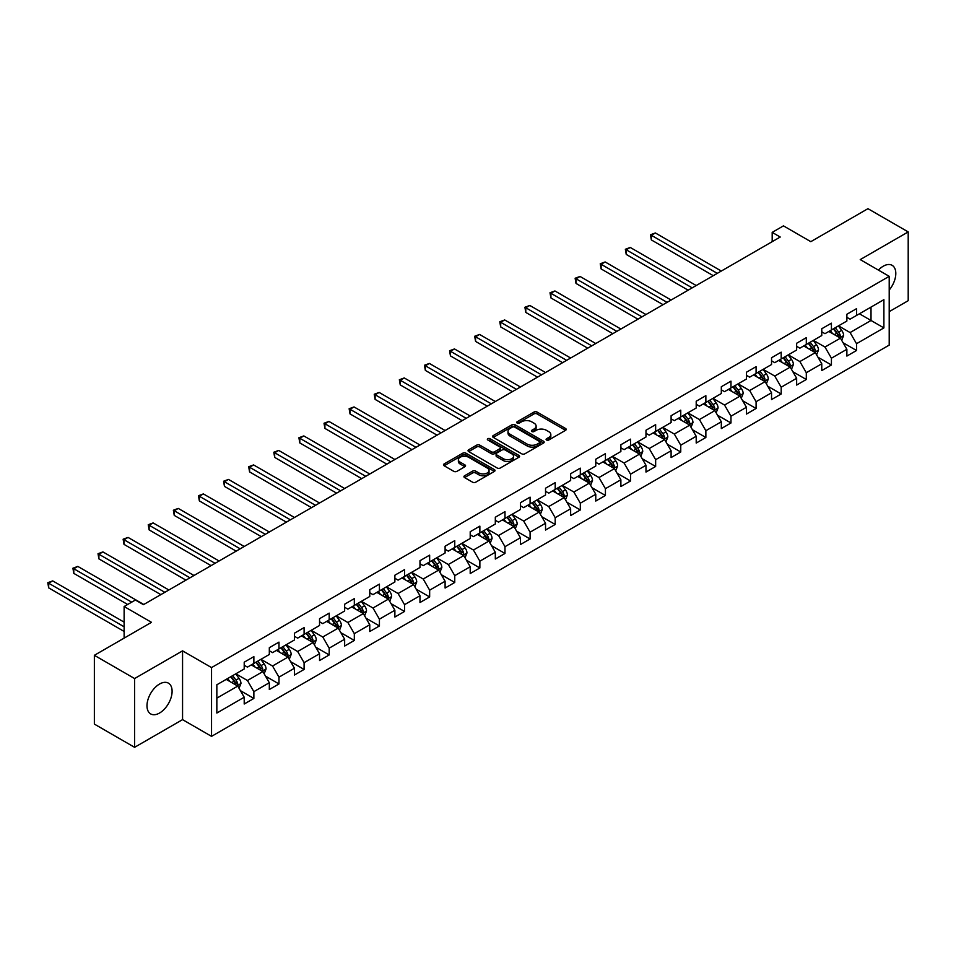 <?xml version="1.0" encoding="UTF-8"?>
<svg xmlns="http://www.w3.org/2000/svg" width="956" height="956" viewBox="0 0 956 956"><rect width="100%" height="100%" fill="white"/><g stroke="black" fill="none" stroke-linecap="round" stroke-linejoin="round"><path stroke-width="1.43" d="M546.557 440.011A1.565 0.908 0 0 0 548.768 440.011L565.558 430.32A2.235 1.291 0 0 0 566.203 429.411A2.235 1.291 0 0 0 565.558 428.503L537.117 412.084A2.235 1.291 0 0 0 533.95 412.084L517.16 421.775A1.565 0.908 0 0 0 516.706 422.409A1.565 0.908 0 0 0 517.16 423.054A1.565 0.908 0 0 0 519.371 423.054L521.546 421.799A7.146 4.123 0 0 1 531.655 421.799L534.034 423.161A7.146 4.123 0 0 1 536.125 426.077A7.146 4.123 0 0 1 534.034 429.005L531.859 430.26A1.565 0.908 0 0 0 531.405 430.893A1.565 0.908 0 0 0 531.859 431.538A1.565 0.908 0 0 0 534.069 431.538L536.244 430.284A7.146 4.123 0 0 1 546.354 430.284L548.72 431.646A7.146 4.123 0 0 1 550.823 434.562A7.146 4.123 0 0 1 548.72 437.49L546.557 438.744A1.565 0.908 0 0 0 546.091 439.378A1.565 0.908 0 0 0 546.557 440.011L546.557 438.744M159.544 713.033A17.758 10.253 120 0 0 171.148 697.378A17.758 10.253 120 0 0 168.423 683.158A17.758 10.253 120 0 0 159.544 684.03A17.758 10.253 120 0 0 147.941 699.684A17.758 10.253 120 0 0 150.666 713.905A17.758 10.253 120 0 0 159.544 713.033M889.211 290.026A17.758 10.253 120 0 0 892.127 265.326A17.758 10.253 120 0 0 883.248 266.21A17.758 10.253 120 0 0 878.421 270.106M464.592 475.753A2.235 1.291 0 0 0 463.935 476.662A2.235 1.291 0 0 0 464.592 477.582L472.575 482.183A2.235 1.291 0 0 0 475.73 482.183L494.372 471.416A2.235 1.291 0 0 0 495.029 470.507A2.235 1.291 0 0 0 494.372 469.599L465.93 453.18A2.235 1.291 0 0 0 462.776 453.18L444.134 463.935A2.235 1.291 0 0 0 443.476 464.855A2.235 1.291 0 0 0 444.134 465.763L453.765 471.332A2.235 1.291 0 0 0 456.932 471.332L464.903 466.719A2.235 1.291 0 0 0 465.56 465.811A2.235 1.291 0 0 0 464.903 464.903L460.123 462.142A5.975 3.454 0 0 1 458.378 459.693A5.975 3.454 0 0 1 462.071 456.514A5.975 3.454 0 0 1 468.583 457.255L487.297 468.07A5.975 3.454 0 0 1 489.054 470.507A5.975 3.454 0 0 1 485.361 473.698A5.975 3.454 0 0 1 478.848 472.945L475.73 471.141A2.235 1.291 0 0 0 472.575 471.141L464.592 475.753L464.592 477.582L472.575 473.005L472.575 471.141M889.211 311.644L908.2 300.686L908.2 231.914L867.952 208.683L810.819 241.665L783.454 225.867L772.185 232.38L780.227 237.028L143.448 604.67L135.394 600.021L124.125 606.522L124.125 638.118M134.593 678.545L134.593 747.317L182.56 719.629L182.56 650.857L134.593 678.545L94.357 655.314L151.49 622.32L124.125 606.522M182.56 650.857L211.539 667.587L889.211 276.332L889.211 345.104L211.539 736.359L211.539 667.587M908.2 231.914L860.233 259.602L889.211 276.332M521.713 453.813A2.235 1.291 0 0 0 524.868 453.813L543.51 443.046A2.235 1.291 0 0 0 544.167 442.138A2.235 1.291 0 0 0 543.51 441.23L515.069 424.811A2.235 1.291 0 0 0 511.914 424.811L493.272 435.566A2.235 1.291 0 0 0 492.615 436.486A2.235 1.291 0 0 0 493.272 437.394L521.713 453.813M488.444 440.358A1.565 0.908 0 0 1 490.034 440.573L490.034 438.72L518.941 455.415A2.235 1.291 0 0 1 519.598 456.323A2.235 1.291 0 0 1 518.941 457.231L500.299 467.998A2.235 1.291 0 0 1 497.144 467.998L468.703 451.579L468.703 449.75A2.235 1.291 0 0 0 468.046 450.67A2.235 1.291 0 0 0 468.703 451.579M468.703 449.75L476.674 445.149A2.235 1.291 0 0 1 479.84 445.149L491.372 451.806A2.235 1.291 0 0 0 494.527 451.806L499.821 448.746A2.235 1.291 0 0 0 500.478 447.838A2.235 1.291 0 0 0 499.821 446.93L487.811 439.999A1.565 0.908 0 0 1 487.357 439.354A1.565 0.908 0 0 1 488.325 438.517A1.565 0.908 0 0 1 490.034 438.72M134.593 747.317L94.357 724.086L94.357 655.314M240.434 690.674L253.866 698.442L253.866 691.654L269.317 682.727L269.317 689.515L278.985 683.946L278.985 677.159L294.436 668.232L294.436 675.02L304.092 669.439L304.092 662.663L319.543 653.737L319.543 660.524L329.199 654.944L329.199 648.156L344.65 639.241L344.65 646.029L354.317 640.448L354.317 633.661L369.769 624.746L369.769 631.522L379.424 625.953L379.424 619.165L394.876 610.239L394.876 617.026L404.531 611.458L404.531 604.67L419.983 595.743L419.983 602.531L429.65 596.95L429.65 590.175L445.102 581.248L445.102 588.036L454.757 582.455L454.757 575.667L470.209 566.753L470.209 573.54L479.864 567.96L479.864 561.172L495.316 552.257L495.316 559.033L504.983 553.464L504.983 546.677L520.434 537.762L520.434 544.538L530.09 538.969L530.09 532.181L545.541 523.255L545.541 530.042L555.197 524.462L555.197 517.686L570.648 508.759L570.648 515.547L580.316 509.966L580.316 503.191L595.767 494.264L595.767 501.052L605.423 495.471L605.423 488.683L620.874 479.769L620.874 486.544L630.53 480.976L630.53 474.188L645.981 465.273L645.981 472.049L655.649 466.48L655.649 459.693L671.1 450.766L671.1 457.554L680.756 451.985L680.756 445.197L696.207 436.271L696.207 443.058L705.863 437.478L705.863 430.702L721.314 421.775L721.314 428.563L730.97 422.982L730.97 416.195L746.433 407.28L746.433 414.067L756.088 408.487L756.088 401.699L771.54 392.785L771.54 399.56L781.195 393.992L781.195 387.204L796.647 378.277L796.647 385.065L806.302 379.496L806.302 372.709L821.766 363.782L821.766 370.57L831.421 364.989L831.421 358.213L846.873 349.287L846.873 356.074L856.528 350.494L856.528 343.706L883.894 327.908L883.894 299.658L871.012 307.091L871.012 320.475L883.894 327.908M253.866 698.442L244.21 704.01L244.21 697.235L216.845 713.033L216.845 684.771L244.21 668.973L244.21 662.197L253.866 656.617L253.866 663.404L269.317 654.478L269.317 647.702L278.985 642.121L278.985 648.909L294.436 639.982L294.436 633.195L304.092 627.626L304.092 634.402L319.543 625.487L319.543 618.699L329.199 613.131L329.199 619.906L344.65 610.992L344.65 604.204L354.317 598.623L354.317 605.411L369.769 596.484L369.769 589.709L379.424 584.128L379.424 590.916L394.876 581.989L394.876 575.213L404.531 569.633L404.531 576.42L419.983 567.494L419.983 560.706L429.65 555.137L429.65 561.913L445.102 552.998L445.102 546.211L454.757 540.642L454.757 547.418L470.209 538.503L470.209 531.715L479.864 526.135L479.864 532.922L495.316 524.008L495.316 517.22L504.983 511.639L504.983 518.427L520.434 509.5L520.434 502.725L530.09 497.144L530.09 503.932L545.541 495.005L545.541 488.217L555.197 482.649L555.197 489.436L570.648 480.51L570.648 473.722L580.316 468.153L580.316 474.929L595.767 466.014L595.767 459.227L605.423 453.646L605.423 460.434L620.874 451.519L620.874 444.731L630.53 439.151L630.53 445.938L645.981 437.012L645.981 430.236L655.649 424.655L655.649 431.443L671.1 422.516L671.1 415.729L680.756 410.16L680.756 416.947L696.207 408.021L696.207 401.233L705.863 395.665L705.863 402.44L721.314 393.525L721.314 386.738L730.97 381.157L730.97 387.945L746.433 379.03L746.433 372.243L756.088 366.662L756.088 373.449L771.54 364.523L771.54 357.747L781.195 352.166L781.195 358.954L796.647 350.027L796.647 343.252L806.302 337.671L806.302 344.459L821.766 335.532L821.766 328.745L831.421 323.176L831.421 329.951L846.873 321.037L846.873 314.249L856.528 308.68L856.528 315.456L883.894 299.658M251.297 664.886L262.888 671.578L247.437 680.505L235.845 673.813M244.21 665.257L247.437 667.121L253.866 663.404M247.437 680.505L253.866 691.654M262.888 671.578L269.317 682.727M276.404 650.391L287.995 657.083L272.544 666.009L260.952 659.317M269.317 650.761L272.544 652.625L278.985 648.909M272.544 666.009L278.985 677.159M287.995 657.083L294.436 668.232M301.51 635.895L313.102 642.587L297.651 651.502L286.059 644.81M294.436 636.266L297.651 638.13L304.092 634.402M297.651 651.502L304.092 662.663M313.102 642.587L319.543 653.737M326.629 621.4L338.221 628.092L322.77 637.007L311.178 630.315M319.543 621.77L322.77 623.623L329.199 619.906M322.77 637.007L329.199 648.156M338.221 628.092L344.65 639.241M351.736 606.893L363.328 613.585L347.876 622.511L336.285 615.819M344.65 607.275L347.876 609.127L354.317 605.411M347.876 622.511L354.317 633.661M363.328 613.585L369.769 624.746M376.843 592.397L388.435 599.089L372.983 608.016L361.392 601.324M369.769 592.768L372.983 594.632L379.424 590.916M372.983 608.016L379.424 619.165M388.435 599.089L394.876 610.239M401.962 577.902L413.554 584.594L398.09 593.521L386.511 586.829M394.876 578.272L398.09 580.137L404.531 576.42M398.09 593.521L404.531 604.67M413.554 584.594L419.983 595.743M427.069 563.407L438.661 570.099L423.209 579.013L411.618 572.321M419.983 563.777L423.209 565.641L429.65 561.913M423.209 579.013L429.65 590.175M438.661 570.099L445.102 581.248M452.176 548.911L463.768 555.603L448.316 564.518L436.725 557.826M445.102 549.282L448.316 551.134L454.757 547.418M448.316 564.518L454.757 575.667M463.768 555.603L470.209 566.753M477.295 534.416L488.886 541.096L473.423 550.023L461.844 543.331M470.209 534.786L473.423 536.639L479.864 532.922M473.423 550.023L479.864 561.172M488.886 541.096L495.316 552.257M502.402 519.909L513.993 526.601L498.542 535.527L486.951 528.835M495.316 520.279L498.542 522.143L504.983 518.427M498.542 535.527L504.983 546.677M513.993 526.601L520.434 537.762M527.509 505.413L539.1 512.105L523.649 521.032L512.058 514.34M520.434 505.784L523.649 507.648L530.09 503.932M523.649 521.032L530.09 532.181M539.1 512.105L545.541 523.255M552.628 490.918L564.219 497.61L548.756 506.537L537.176 499.845M545.541 491.288L548.756 493.153L555.197 489.436M548.756 506.537L555.197 517.686M564.219 497.61L570.648 508.759M577.735 476.423L589.326 483.115L573.875 492.029L562.283 485.337M570.648 476.793L573.875 478.645L580.316 474.929M573.875 492.029L580.316 503.191M589.326 483.115L595.767 494.264M602.842 461.927L614.433 468.619L598.982 477.534L587.39 470.842M595.767 462.298L598.982 464.15L605.423 460.434M598.982 477.534L605.423 488.683M614.433 468.619L620.874 479.769M627.961 447.42L639.552 454.112L624.089 463.039L612.509 456.347M620.874 447.802L624.089 449.655L630.53 445.938M624.089 463.039L630.53 474.188M639.552 454.112L645.981 465.273M653.067 432.925L664.659 439.617L649.208 448.543L637.616 441.851M645.981 433.295L649.208 435.159L655.649 431.443M649.208 448.543L655.649 459.693M664.659 439.617L671.1 450.766M678.174 418.429L689.766 425.121L674.315 434.048L662.723 427.356M671.1 418.8L674.315 420.664L680.756 416.947M674.315 434.048L680.756 445.197M689.766 425.121L696.207 436.271M703.293 403.934L714.873 410.626L699.422 419.541L687.842 412.849M696.207 404.304L699.422 406.157L705.863 402.44M699.422 419.541L705.863 430.702M714.873 410.626L721.314 421.775M728.4 389.439L739.992 396.131L724.54 405.045L712.949 398.353M721.314 389.809L724.54 391.661L730.97 387.945M724.54 405.045L730.97 416.195M739.992 396.131L746.433 407.28M753.507 374.931L765.099 381.623L749.647 390.55L738.056 383.858M746.433 375.314L749.647 377.166L756.088 373.449M749.647 390.55L756.088 401.699M765.099 381.623L771.54 392.785M778.626 360.436L790.206 367.128L774.754 376.055L763.163 369.363M771.54 360.806L774.754 362.671L781.195 358.954M774.754 376.055L781.195 387.204M790.206 367.128L796.647 378.277M803.733 345.941L815.325 352.633L799.873 361.559L788.282 354.867M796.647 346.311L799.873 348.175L806.302 344.459M799.873 361.559L806.302 372.709M815.325 352.633L821.766 363.782M828.84 331.445L840.432 338.137L824.98 347.052L813.389 340.36M821.766 331.816L824.98 333.68L831.421 329.951M824.98 347.052L831.421 358.213M840.432 338.137L846.873 349.287M859.432 313.783L871.012 320.475L850.087 332.557L838.496 325.865M846.873 317.32L850.087 319.173L856.528 315.456M850.087 332.557L856.528 343.706M182.56 719.629L211.539 736.359M772.185 232.38L772.185 241.665M216.845 698.155L237.769 686.073L226.178 679.381M237.769 686.073L244.21 697.235M843.084 342.738L856.528 350.494M817.978 357.233L831.421 364.989M792.871 371.729L806.302 379.496M767.752 386.224L781.195 393.992M742.645 400.731L756.088 408.487M717.538 415.227L730.97 422.982M692.419 429.722L705.863 437.478M667.312 444.217L680.756 451.985M642.205 458.713L655.649 466.48M617.086 473.22L630.53 480.976M591.979 487.715L605.423 495.471M566.872 502.211L580.316 509.966M541.753 516.706L555.197 524.462M516.646 531.201L530.09 538.969M491.539 545.697L504.983 553.464M466.432 560.204L479.864 567.96M441.314 574.699L454.757 582.455M416.207 589.195L429.65 596.95M391.1 603.69L404.531 611.458M365.981 618.185L379.424 625.953M340.874 632.693L354.317 640.448M315.767 647.188L329.199 654.944M290.648 661.683L304.092 669.439M265.541 676.179L278.985 683.946M547.179 440.238L548.72 439.342A7.146 4.123 0 0 0 550.823 436.426L550.823 434.562M536.125 426.077L536.125 427.941A7.146 4.123 0 0 1 534.034 430.857L532.48 431.754M565.558 428.503L565.558 430.32L537.117 413.936A2.235 1.291 0 0 0 533.95 413.936L517.793 423.269M543.51 441.23L543.51 443.046L515.069 426.663A2.235 1.291 0 0 0 511.914 426.663L493.296 437.406M539.566 442.771A1.565 0.908 0 0 0 540.02 442.138A1.565 0.908 0 0 0 539.566 441.505L514.603 427.081A1.565 0.908 0 0 0 512.38 427.081L510.098 428.408A7.146 4.123 0 0 0 507.995 431.323A7.146 4.123 0 0 0 510.098 434.251L527.162 444.098A7.146 4.123 0 0 0 537.272 444.098L539.566 442.771L539.566 444.636A1.565 0.908 0 0 0 540.02 444.002L540.02 442.138M507.995 431.323L507.995 433.188A7.146 4.123 0 0 0 510.098 436.103L510.098 434.251M539.566 444.636L537.272 445.962A7.146 4.123 0 0 1 527.162 445.962L510.098 436.103M468.727 451.591L476.674 447.002L476.674 445.149M500.478 447.838L500.478 449.702A2.235 1.291 0 0 1 499.821 450.611L494.527 453.67A2.235 1.291 0 0 1 491.372 453.67L479.84 447.002A2.235 1.291 0 0 0 476.674 447.002M490.034 440.573L518.917 457.255M503.334 458.713A5.975 3.454 0 0 0 509.859 459.466A5.975 3.454 0 0 0 513.539 456.275A5.975 3.454 0 0 0 511.795 453.837L505.198 450.025A2.235 1.291 0 0 0 502.031 450.025L496.738 453.084A2.235 1.291 0 0 0 496.092 453.992A2.235 1.291 0 0 0 496.738 454.913L503.334 458.713L503.334 460.577A5.975 3.454 0 0 0 509.859 461.318A5.975 3.454 0 0 0 513.539 458.139L513.539 456.275M496.092 453.992L496.092 455.857A2.235 1.291 0 0 0 496.738 456.765L496.738 454.913M503.334 460.577L496.738 456.765M489.054 470.507L489.054 472.372A5.975 3.454 0 0 1 485.361 475.55A5.975 3.454 0 0 1 478.848 474.809L475.73 473.005A2.235 1.291 0 0 0 472.575 473.005M458.378 459.693L458.378 461.557A5.975 3.454 0 0 0 460.123 463.995L460.123 462.142M464.879 466.743L460.123 463.995M494.372 469.599L494.372 471.416L465.93 455.032A2.235 1.291 0 0 0 462.776 455.032L444.158 465.775M841.71 340.336L843.622 335.52A6.035 3.477 -120 0 0 841.698 330.382L838.376 325.948M832.58 333.596L830.322 330.585M721.314 271.038L655.374 232.965L651.347 235.284L651.347 239.932L713.272 275.687M839.499 337.599L840.36 335.771A6.035 3.477 -120 0 0 838.639 332.138L835.317 327.705M833.799 328.577L837.492 333.501A3.071 1.769 60 0 1 838.042 334.433L840.36 335.771M833.381 328.828L836.703 333.262A6.035 3.477 60 0 1 838.436 336.882M651.347 239.932L650.462 234.77L717.287 273.356M650.462 234.77L655.374 232.965M816.591 354.831L818.503 350.015A6.035 3.477 -120 0 0 816.579 344.877L813.257 340.444M807.473 348.104L805.215 345.092M696.207 285.533L630.255 247.461L626.24 249.779L626.24 254.427L688.153 290.182M814.393 352.095L815.253 350.266A6.035 3.477 -120 0 0 813.52 346.646L810.198 342.2M808.692 343.073L812.373 347.996A3.071 1.769 60 0 1 812.935 348.928L815.253 350.266M808.274 343.324L811.596 347.757A6.035 3.477 60 0 1 813.317 351.39M626.24 254.427L625.343 249.277L692.18 287.864M625.343 249.277L630.255 247.461M791.484 369.339L793.396 364.511A6.035 3.477 -120 0 0 791.472 359.372L788.15 354.939M782.355 362.599L780.108 359.587M671.1 300.029L605.148 261.956L601.121 264.286L601.121 268.923L663.046 304.677M789.274 366.59L790.146 364.762A6.035 3.477 -120 0 0 788.413 361.141L785.091 356.708M783.585 357.58L787.266 362.491A3.071 1.769 60 0 1 787.828 363.435L790.146 364.762M783.155 357.819L786.477 362.252A6.035 3.477 60 0 1 788.21 365.885M601.121 268.923L600.237 263.772L667.073 302.359M600.237 263.772L605.148 261.956M766.377 383.834L768.289 379.006A6.035 3.477 -120 0 0 766.365 373.868L763.043 369.434M757.248 377.094L754.989 374.083M645.981 314.536L580.041 276.451L576.014 278.782L576.014 283.43L637.939 319.173M764.167 381.085L765.027 379.269A6.035 3.477 -120 0 0 763.306 375.636L759.984 371.203M758.467 372.075L762.159 376.999A3.071 1.769 60 0 1 762.709 377.931L765.027 379.269M758.048 372.314L761.37 376.748A6.035 3.477 60 0 1 763.103 380.38M576.014 283.43L575.13 278.268L641.966 316.854M575.13 278.268L580.041 276.451M741.259 398.329L743.171 393.502A6.035 3.477 -120 0 0 741.247 388.363L737.924 383.93M732.141 391.59L729.882 388.578M620.874 329.031L554.922 290.959L550.907 293.277L550.907 297.925L612.82 333.68M739.06 395.581L739.92 393.764A6.035 3.477 -120 0 0 738.187 390.132L734.865 385.698M733.36 386.571L737.04 391.494A3.071 1.769 60 0 1 737.602 392.426L739.92 393.764M732.941 386.81L736.263 391.243A6.035 3.477 60 0 1 737.984 394.876M550.907 297.925L550.011 292.763L616.847 331.35M550.011 292.763L554.922 290.959M716.152 412.825L718.064 407.997A6.035 3.477 -120 0 0 716.14 402.87L712.817 398.425M707.022 406.085L704.775 403.074M595.767 343.527L529.815 305.454L525.788 307.772L525.788 312.421L587.713 348.175M713.941 410.088L714.813 408.26A6.035 3.477 -120 0 0 713.08 404.627L709.758 400.194M708.253 401.066L711.933 405.989A3.071 1.769 60 0 1 712.495 406.921L714.813 408.26M707.822 401.317L711.145 405.75A6.035 3.477 60 0 1 712.877 409.371M525.788 312.421L524.904 307.258L591.74 345.845M524.904 307.258L529.815 305.454M691.045 427.32L692.957 422.504A6.035 3.477 -120 0 0 691.033 417.366L687.711 412.932M681.915 420.592L679.656 417.581M570.648 358.022L504.708 319.949L500.681 322.268L500.681 326.916L562.606 362.671M688.834 424.584L689.694 422.755A6.035 3.477 -120 0 0 687.973 419.134L684.651 414.689M683.134 415.561L686.826 420.485A3.071 1.769 60 0 1 687.376 421.417L689.694 422.755M682.715 415.812L686.038 420.246A6.035 3.477 60 0 1 687.77 423.867M500.681 326.916L499.797 321.766L566.633 360.34M499.797 321.766L504.708 319.949M665.926 441.815L667.838 437A6.035 3.477 -120 0 0 665.914 431.861L662.592 427.428M656.808 435.088L654.549 432.076M545.541 372.517L479.589 334.445L475.574 336.775L475.574 341.411L537.487 377.166M663.727 439.079L664.587 437.25A6.035 3.477 -120 0 0 662.855 433.63L659.532 429.196M658.027 430.069L661.707 434.98A3.071 1.769 60 0 1 662.269 435.912L664.587 437.25M657.608 430.308L660.931 434.741A6.035 3.477 60 0 1 662.651 438.374M475.574 341.411L474.69 336.261L541.514 374.848M474.69 336.261L479.589 334.445M640.819 456.323L642.731 451.495A6.035 3.477 -120 0 0 640.807 446.356L637.485 441.923M631.689 449.583L629.442 446.572M520.434 387.013L454.482 348.94L450.455 351.27L450.455 355.919L512.38 391.661M638.608 453.574L639.48 451.758A6.035 3.477 -120 0 0 637.748 448.125L634.426 443.692M632.92 444.564L636.6 449.487A3.071 1.769 60 0 1 637.162 450.419L639.48 451.758M632.49 444.803L635.824 449.236A6.035 3.477 60 0 1 637.544 452.869M450.455 355.919L449.571 350.756L516.407 389.343M449.571 350.756L454.482 348.94M615.712 470.818L617.624 465.99A6.035 3.477 -120 0 0 615.7 460.852L612.378 456.418M606.582 464.078L604.323 461.067M495.316 401.52L429.375 363.435L425.348 365.766L425.348 370.414L487.273 406.157M613.501 468.07L614.361 466.253A6.035 3.477 -120 0 0 612.641 462.62L609.319 458.187M607.801 459.059L611.493 463.983A3.071 1.769 60 0 1 612.043 464.915L614.361 466.253M607.383 459.298L610.705 463.732A6.035 3.477 60 0 1 612.438 467.365M425.348 370.414L424.464 365.252L491.3 403.838M424.464 365.252L429.375 363.435M590.593 485.313L592.517 480.486A6.035 3.477 -120 0 0 590.581 475.359L587.259 470.914M581.475 478.574L579.216 475.562M470.209 416.015L404.257 377.943L400.241 380.261L400.241 384.91L462.154 420.664M588.394 482.577L589.255 480.749A6.035 3.477 -120 0 0 587.522 477.116L584.2 472.682M582.694 473.555L586.375 478.478A3.071 1.769 60 0 1 586.936 479.41L589.255 480.749M582.276 473.794L585.598 478.239A6.035 3.477 60 0 1 587.319 481.86M400.241 384.91L399.357 379.747L466.181 418.334M399.357 379.747L404.257 377.943M565.486 499.809L567.398 494.993A6.035 3.477 -120 0 0 565.474 489.854L562.152 485.421M556.356 493.081L554.11 490.058M445.102 430.511L379.15 392.438L375.122 394.756L375.122 399.405L437.047 435.159M563.275 497.072L564.148 495.244A6.035 3.477 -120 0 0 562.415 491.611L559.093 487.178M557.587 488.05L561.268 492.973A3.071 1.769 60 0 1 561.829 493.905L564.148 495.244M557.169 488.301L560.491 492.734A6.035 3.477 60 0 1 562.212 496.355M375.122 399.405L374.238 394.254L441.075 432.829M374.238 394.254L379.15 392.438M540.379 514.304L542.291 509.488A6.035 3.477 -120 0 0 540.367 504.35L537.045 499.916M531.249 507.576L528.991 504.565M419.983 445.006L354.043 406.933L350.015 409.252L350.015 413.9L411.94 449.655M538.168 511.568L539.029 509.739A6.035 3.477 -120 0 0 537.308 506.118L533.986 501.685M532.468 502.557L536.161 507.469A3.071 1.769 60 0 1 536.722 508.401L539.029 509.739M532.05 502.796L535.372 507.23A6.035 3.477 60 0 1 537.105 510.863M350.015 413.9L349.131 408.75L415.968 447.336M349.131 408.75L354.043 406.933M515.26 528.811L517.184 523.984A6.035 3.477 -120 0 0 515.248 518.845L511.926 514.412M506.142 522.072L503.884 519.06M394.876 459.501L328.924 421.429L324.909 423.759L324.909 428.408L386.833 464.15M513.061 526.063L513.922 524.235A6.035 3.477 -120 0 0 512.201 520.614L508.879 516.18M507.361 517.053L511.042 521.964A3.071 1.769 60 0 1 511.603 522.908L513.922 524.235M506.943 517.292L510.265 521.725A6.035 3.477 60 0 1 511.986 525.358M324.909 428.408L324.024 423.245L390.849 461.832M324.024 423.245L328.924 421.429M490.153 543.307L492.065 538.479A6.035 3.477 -120 0 0 490.141 533.34L486.819 528.907M481.023 536.567L478.777 533.556M369.769 474.009L303.817 435.924L299.79 438.254L299.79 442.903L361.715 478.645M487.942 540.558L488.815 538.742A6.035 3.477 -120 0 0 487.082 535.109L483.76 530.676M482.254 531.548L485.935 536.471A3.071 1.769 60 0 1 486.496 537.403L488.815 538.742M481.836 531.787L485.158 536.22A6.035 3.477 60 0 1 486.879 539.853M299.79 442.903L298.905 437.74L365.742 476.327M298.905 437.74L303.817 435.924M465.046 557.802L466.958 552.974A6.035 3.477 -120 0 0 465.034 547.836L461.712 543.402M455.916 551.062L453.658 548.051M344.65 488.504L278.71 450.431L274.683 452.75L274.683 457.398L336.608 493.153M462.835 555.066L463.696 553.237A6.035 3.477 -120 0 0 461.975 549.604L458.653 545.171M457.135 546.043L460.828 550.967A3.071 1.769 60 0 1 461.39 551.899L463.696 553.237M456.717 546.282L460.039 550.728A6.035 3.477 60 0 1 461.772 554.349M274.683 457.398L273.798 452.236L340.635 490.822M273.798 452.236L278.71 450.431M439.927 572.297L441.851 567.482A6.035 3.477 -120 0 0 439.915 562.343L436.593 557.91M430.809 565.558L428.551 562.546M319.543 502.999L253.591 464.927L249.576 467.245L249.576 471.894L311.501 507.648M437.729 569.561L438.589 567.733A6.035 3.477 -120 0 0 436.868 564.1L433.546 559.666M432.028 560.539L435.709 565.462A3.071 1.769 60 0 1 436.271 566.394L438.589 567.733M431.61 560.79L434.932 565.223A6.035 3.477 60 0 1 436.653 568.844M249.576 471.894L248.691 466.731L315.516 505.318M248.691 466.731L253.591 464.927M414.82 586.793L416.732 581.977A6.035 3.477 -120 0 0 414.808 576.838L411.486 572.405M405.691 580.065L403.444 577.054M294.436 517.495L228.484 479.422L224.457 481.74L224.457 486.389L286.382 522.143M412.61 584.056L413.482 582.228A6.035 3.477 -120 0 0 411.749 578.607L408.427 574.162M406.921 575.046L410.602 579.957A3.071 1.769 60 0 1 411.164 580.89L413.482 582.228M406.503 575.285L409.825 579.718A6.035 3.477 60 0 1 411.546 583.351M224.457 486.389L223.573 481.238L290.409 519.825M223.573 481.238L228.484 479.422M389.713 601.3L391.625 596.472A6.035 3.477 -120 0 0 389.701 591.334L386.379 586.9M380.584 594.56L378.325 591.549M269.317 531.99L203.377 493.917L199.35 496.248L199.35 500.884L261.275 536.639M387.503 598.552L388.363 596.723A6.035 3.477 -120 0 0 386.642 593.102L383.32 588.669M381.803 589.541L385.495 594.453A3.071 1.769 60 0 1 386.057 595.397L388.363 596.723M381.384 589.78L384.706 594.214A6.035 3.477 60 0 1 386.439 597.847M199.35 500.884L198.466 495.734L265.302 534.32M198.466 495.734L203.377 493.917M364.595 615.795L366.518 610.968A6.035 3.477 -120 0 0 364.595 605.829L361.26 601.396M355.477 609.056L353.218 606.044M244.21 546.497L178.258 508.413L174.243 510.743L174.243 515.392L236.168 551.134M362.396 613.047L363.256 611.231A6.035 3.477 -120 0 0 361.535 607.598L358.213 603.164M356.696 604.037L360.388 608.96A3.071 1.769 60 0 1 360.938 609.892L363.256 611.231M356.277 604.276L359.599 608.709A6.035 3.477 60 0 1 361.32 612.342M174.243 515.392L173.359 510.229L240.183 548.816M173.359 510.229L178.258 508.413M339.488 630.291L341.4 625.463A6.035 3.477 -120 0 0 339.476 620.325L336.154 615.891M330.37 623.551L328.111 620.54M219.103 560.993L153.151 522.92L149.124 525.238L149.124 529.887L211.049 565.641M337.277 627.554L338.149 625.726A6.035 3.477 -120 0 0 336.416 622.093L333.094 617.66M331.589 618.532L335.269 623.455A3.071 1.769 60 0 1 335.831 624.388L338.149 625.726M331.17 618.771L334.492 623.216A6.035 3.477 60 0 1 336.213 626.837M149.124 529.887L148.24 524.725L215.076 563.311M148.24 524.725L153.151 522.92M314.381 644.786L316.293 639.958A6.035 3.477 -120 0 0 314.369 634.832L311.047 630.386M305.251 638.046L302.992 635.035M193.984 575.488L128.044 537.415L124.017 539.734L124.017 544.382L185.942 580.137M312.17 642.05L313.03 640.221A6.035 3.477 -120 0 0 311.309 636.588L307.987 632.155M306.47 633.027L310.162 637.951A3.071 1.769 60 0 1 310.724 638.883L313.03 640.221M306.051 633.278L309.374 637.712A6.035 3.477 60 0 1 311.106 641.333M124.017 544.382L123.133 539.22L189.969 577.806M123.133 539.22L128.044 537.415M289.262 659.282L291.186 654.466A6.035 3.477 -120 0 0 289.262 649.327L285.94 644.894M280.144 652.554L277.885 649.542M168.877 589.983L102.925 551.911L98.91 554.229L98.91 558.878L160.835 594.632M287.063 656.545L287.923 654.717A6.035 3.477 -120 0 0 286.203 651.096L282.88 646.65M281.363 647.523L285.055 652.446A3.071 1.769 60 0 1 285.605 653.378L287.923 654.717M280.945 647.774L284.267 652.207A6.035 3.477 60 0 1 285.987 655.84M98.91 558.878L98.026 553.727L164.85 592.314M98.026 553.727L102.925 551.911M264.155 673.789L266.067 668.961A6.035 3.477 -120 0 0 264.143 663.822L260.821 659.389M255.037 667.049L252.778 664.038M143.77 604.479L77.818 566.406L73.791 568.736L73.791 573.373L127.674 604.479M261.956 671.04L262.816 669.212A6.035 3.477 -120 0 0 261.084 665.591L257.762 661.158M256.256 662.03L259.936 666.941A3.071 1.769 60 0 1 260.498 667.874L262.816 669.212M255.838 662.269L259.16 666.702A6.035 3.477 60 0 1 260.88 670.335M73.791 573.373L72.907 568.223L131.701 602.16M72.907 568.223L77.818 566.406M239.048 688.284L240.96 683.456A6.035 3.477 -120 0 0 239.036 678.318L235.714 673.884M229.918 681.544L227.659 678.533M124.125 622.141L52.711 580.901L48.684 583.232L48.684 587.88L124.125 631.438M236.837 685.536L237.697 683.719A6.035 3.477 -120 0 0 235.977 680.086L232.655 675.653M231.137 676.525L234.829 681.449A3.071 1.769 60 0 1 235.391 682.381L237.697 683.719M230.719 676.764L234.041 681.198A6.035 3.477 60 0 1 235.774 684.831M48.684 587.88L47.8 582.718L124.125 626.789M47.8 582.718L52.711 580.901M548.72 439.342L548.72 437.49M531.859 431.538L531.859 430.26M534.034 430.857L534.034 429.005M517.16 423.054L517.16 421.775M533.95 413.936L533.95 412.084M537.117 413.936L537.117 412.084M493.272 437.394L493.272 435.566M511.914 426.663L511.914 424.811M515.069 426.663L515.069 424.811M527.162 445.962L527.162 444.098M537.272 445.962L537.272 444.098M479.84 447.002L479.84 445.149M491.372 453.67L491.372 451.806M494.527 453.67L494.527 451.806M499.821 450.611L499.821 448.746M518.941 457.231L518.941 455.415M475.73 473.005L475.73 471.141M478.848 474.809L478.848 472.945M464.903 466.719L464.903 464.903M444.134 465.763L444.134 463.935M462.776 455.032L462.776 453.18M465.93 455.032L465.93 453.18M839.834 337.791L843.574 335.628M838.639 332.138L841.698 330.382M834.349 334.624L836.703 333.262M814.727 352.286L818.467 350.123M813.52 346.646L816.579 344.877M809.23 349.119L811.596 347.757M789.62 366.781L793.361 364.63M788.413 361.141L791.472 359.372M784.123 363.615L786.477 362.252M764.501 381.289L768.242 379.126M763.306 375.636L766.365 373.868M759.016 378.11L761.37 376.748M739.394 395.784L743.135 393.621M738.187 390.132L741.247 388.363M733.897 392.605L736.263 391.243M714.287 410.279L718.028 408.116M713.08 404.627L716.14 402.87M708.79 407.113L711.145 405.75M689.168 424.775L692.921 422.612M687.973 419.134L691.033 417.366M683.683 421.608L686.038 420.246M664.062 439.27L667.802 437.119M662.855 433.63L665.914 431.861M658.565 436.103L660.931 434.741M638.955 453.777L642.695 451.614M637.748 448.125L640.807 446.356M633.458 450.599L635.824 449.236M613.836 468.273L617.588 466.11M612.641 462.62L615.7 460.852M608.351 465.094L610.705 463.732M588.729 482.768L592.469 480.605M587.522 477.116L590.581 475.359M583.232 479.601L585.598 478.239M563.622 497.263L567.362 495.1M562.415 491.611L565.474 489.854M558.125 494.097L560.491 492.734M538.503 511.759L542.255 509.608M537.308 506.118L540.367 504.35M533.018 508.592L535.372 507.23M513.396 526.266L517.136 524.103M512.201 520.614L515.248 518.845M507.899 523.087L510.265 521.725M488.289 540.761L492.029 538.598M487.082 535.109L490.141 533.34M482.792 537.583L485.158 536.22M463.17 555.257L466.922 553.094M461.975 549.604L465.034 547.836M457.685 552.09L460.039 550.728M438.063 569.752L441.803 567.589M436.868 564.1L439.915 562.343M432.566 566.585L434.932 565.223M412.956 584.247L416.697 582.085M411.749 578.607L414.808 576.838M407.459 581.081L409.825 579.718M387.837 598.743L391.59 596.592M386.642 593.102L389.701 591.334M382.352 595.576L384.706 594.214M362.73 613.25L366.471 611.087M361.535 607.598L364.595 605.829M357.245 610.071L359.599 608.709M337.623 627.745L341.364 625.582M336.416 622.093L339.476 620.325M332.126 624.567L334.492 623.216M312.504 642.241L316.257 640.078M311.309 636.588L314.369 634.832M307.019 639.074L309.374 637.712M287.398 656.736L291.138 654.573M286.203 651.096L289.262 649.327M281.912 653.569L284.267 652.207M262.291 671.232L266.031 669.081M261.084 665.591L264.143 663.822M256.794 668.065L259.16 666.702M237.172 685.739L240.924 683.576M235.977 680.086L239.036 678.318M231.687 682.56L234.041 681.198"/></g></svg>
